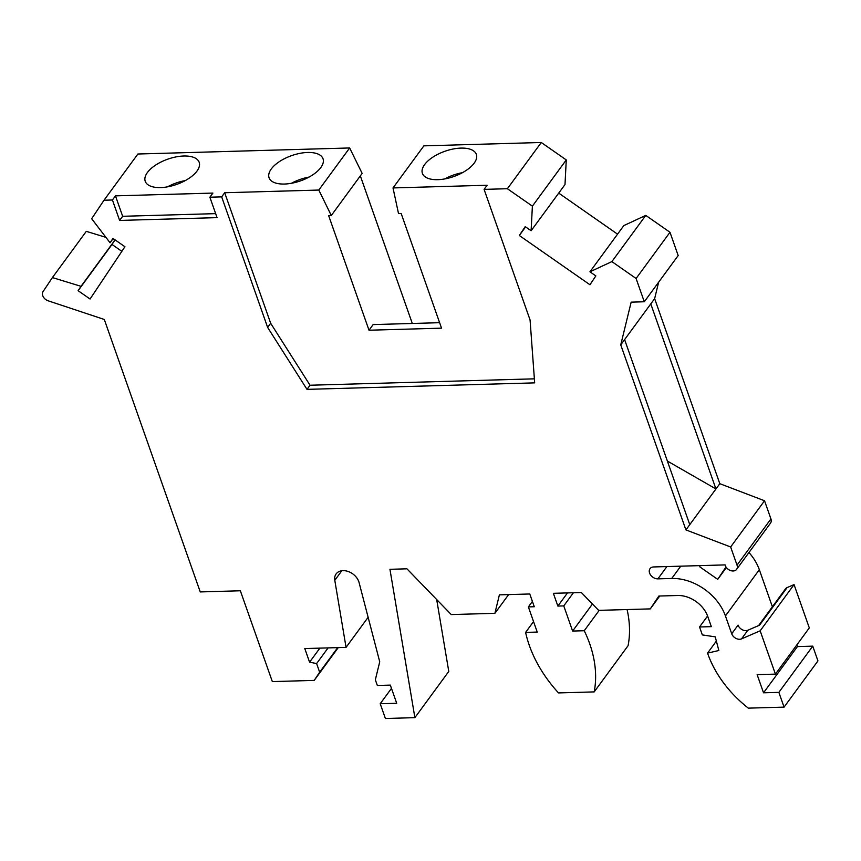 <?xml version="1.0" encoding="UTF-8"?>
<svg xmlns="http://www.w3.org/2000/svg" width="861" height="861" viewBox="0 0 861 861"><rect width="100%" height="100%" fill="white"/><g stroke="black" fill="none" stroke-linecap="round" stroke-linejoin="round"><path stroke-width="1.29" d="M627.088 609.556A122.563 89.372 36.3 0 1 628.078 645.685L594.187 691.9L558.52 692.922A122.563 89.372 36.3 0 1 525.608 632.404L537.232 632.071L528.374 606.908L534.272 606.736L529.784 593.982L499.391 594.854L494.892 613.323L451.25 614.571L406.941 568.82L389.947 569.304L414.884 717.654L448.775 671.44L436.688 599.536M328.095 647.902L316.611 663.562L319.657 672.215L314.2 680.405L272.334 681.6L240.348 590.775L200.247 591.927L104.299 319.474L48.162 300.801A6.813 4.962 36.3 0 1 43.05 291.61L52.413 277.576L86.304 231.351L105.925 237.356M112.554 239.39L114.911 240.111L112.005 244.47L121.864 251.347M439.627 322.692L373.147 324.586L369.014 330.226L328.633 215.573L331.291 215.498L362.147 173.405L349.652 147.963L137.9 154.011L104.009 200.226L112.436 199.989L115.46 195.856L212.893 193.079L209.869 197.212L217.058 217.639L119.625 220.427L112.436 199.989M360.339 175.881L412.311 323.478M307 389.366L267.631 327.417L270.666 323.284L310.035 385.233L307 389.366L534.67 382.865L530.064 319.937L484.086 189.377L487.122 185.244L393.014 187.935L423.87 145.853L541.278 142.495L566.269 159.931L564.999 184.545L531.108 230.759L532.389 206.156L507.387 188.72L541.278 142.495M617.552 234.16L558.714 193.112M730.645 546.972L764.536 500.758L770.929 518.925L737.038 565.139L730.645 546.972L685.916 529.902L620.749 344.863L631.156 302.146L644.286 301.77L678.177 255.545L669.987 232.276L645.772 215.39L623.838 225.582L589.946 271.796L595.844 275.918L589.946 284.754L519.312 235.494L525.21 226.647L531.108 230.759M764.536 500.758L719.807 483.688L654.64 298.649L658.643 282.182M770.929 518.925A6.813 4.962 36.3 0 1 770.52 523.111L736.629 569.336A6.813 4.962 36.3 0 1 730.322 570.466A6.813 4.962 36.3 0 1 725.07 564.902L653.682 566.947A7.146 5.209 -143.7 0 0 650.012 568.68A7.146 5.209 -143.7 0 0 650.798 575.256A7.146 5.209 -143.7 0 0 657.879 578.861L671.741 578.463A46.3 33.762 36.3 0 1 725.436 615.916L731.721 633.771A6.813 4.962 -143.7 0 0 741.515 638.884L760.166 630.822L794.057 584.597L787.115 587.6A6.813 4.962 -143.7 0 0 785.523 588.849L758.573 625.603M748.962 552.514A46.3 33.762 36.3 0 1 759.327 569.702L772.382 606.779M707.591 616.002L699.541 626.98L702.339 634.923L715.233 636.849L718.849 650.507L707.548 653.122A101.673 74.143 36.3 0 0 748.317 708.14L784.059 707.129L778.861 692.362L763.535 692.804L757.131 674.637L775.417 674.12L809.308 627.906L794.057 584.597M784.059 707.129L817.95 660.904L812.752 646.148L797.415 646.589L796.834 644.911M775.417 674.12L760.166 630.822M737.038 565.139A6.813 4.962 36.3 0 1 736.629 569.336M644.286 301.77L636.096 278.49L611.88 261.604L589.946 271.796M484.086 189.377L507.387 188.72M267.631 327.417L221.664 196.868L209.869 197.212M52.413 277.576L81.02 286.326L78.114 290.684L90.061 299.025L124.931 246.741L112.985 238.411L110.068 242.77L91.664 218.726L104.009 200.226M316.611 663.562L309.573 662.184L304.783 648.559L346.057 647.386L368.131 617.294M341.806 570.757L334.789 580.314L346.057 647.386M334.789 580.314A13.561 9.891 36.3 0 1 336.113 573.932A13.561 9.891 36.3 0 1 348.597 571.639A13.561 9.891 36.3 0 1 359.091 582.606L379.733 661.808L375.342 679.803L377.344 685.474L390.324 685.108L396.717 703.276L380.207 703.738L385.405 718.505L414.884 717.654M699.541 626.98L711.337 626.647L707.742 616.422A25.873 18.867 -143.7 0 0 677.736 595.5L658.869 596.038L650.292 608.888L598.632 610.363L581.336 592.519L553.365 593.315L557.863 606.069L563.761 605.896L572.619 631.059L584.242 630.726A122.563 89.372 36.3 0 1 594.187 691.9M567.507 592.906L557.863 606.069M563.761 605.896L573.404 592.745M659.73 596.006L650.292 608.888M572.619 631.059L592.465 604.002M584.242 630.726L599.191 610.352M528.374 606.908L532.399 601.419M508.636 594.585L494.892 613.323M391.475 688.38L380.207 703.738M81.02 286.326L114.911 240.111M112.005 244.47L78.114 290.684M310.035 385.233L534.38 378.829M270.666 323.284L224.689 192.735L221.664 196.868M393.014 187.935L398.514 213.571L401.172 213.496L441.542 328.159L369.014 330.226M331.291 215.498L318.796 190.055L224.689 192.735M532.389 206.156L566.269 159.931M458.709 174.546A28.596 13.378 160.6 0 1 425.592 177.162A28.596 13.378 160.6 0 1 422.407 173.384A28.596 13.378 160.6 0 1 440.046 153.226A28.596 13.378 160.6 0 1 476.359 154.388A28.596 13.378 160.6 0 1 458.709 174.546M444.706 178.927A28.596 13.378 160.6 0 1 448.441 177.065A28.596 13.378 160.6 0 1 462.454 172.674M525.597 226.917L519.312 235.494M812.752 646.148L778.861 692.362M797.415 646.589L763.535 692.804M707.548 653.122L716.363 641.101M731.721 633.771L738.06 625.129A6.813 4.962 -143.7 0 0 747.854 630.241L759.563 625.172L787.115 587.6M725.974 566.968L717.708 579.356L726.383 567.539M717.708 579.356L700.025 567.022L699.53 565.634M719.807 483.688L685.916 529.902M689.769 524.64L624.602 339.6L620.749 344.863M624.602 339.6L650.776 303.901L715.943 488.951L667.383 461.065M654.64 298.649L650.776 303.901M611.88 261.604L645.772 215.39M636.096 278.49L669.987 232.276M525.608 632.404L533.54 621.577M349.652 147.963L318.796 190.055M110.068 242.77L113.178 238.54M162.869 161.136A28.596 13.378 -19.4 0 0 145.229 181.294A28.596 13.378 -19.4 0 0 148.426 185.072A28.596 13.378 -19.4 0 0 181.531 182.457A28.596 13.378 -19.4 0 0 199.182 162.298A28.596 13.378 -19.4 0 0 162.869 161.136M305.375 178.916A28.596 13.378 -19.4 0 0 323.026 158.758A28.596 13.378 -19.4 0 0 319.829 154.991A28.596 13.378 -19.4 0 0 286.713 157.595A28.596 13.378 -19.4 0 0 269.073 177.764A28.596 13.378 -19.4 0 0 305.375 178.916M185.276 180.584A28.596 13.378 -19.4 0 0 171.264 184.975A28.596 13.378 -19.4 0 0 167.529 186.837M309.121 177.054A28.596 13.378 -19.4 0 0 295.108 181.445A28.596 13.378 -19.4 0 0 291.373 183.307M215.648 213.636L122.66 216.294L115.46 195.856M122.66 216.294L119.625 220.427M314.2 680.405L338.244 647.612M319.883 648.129L309.573 662.184M337.695 647.623L319.657 672.215M666.898 566.57L657.879 578.861M671.741 578.463L680.76 566.172M725.436 615.916L759.327 569.702M747.854 630.241L741.515 638.884"/></g></svg>
